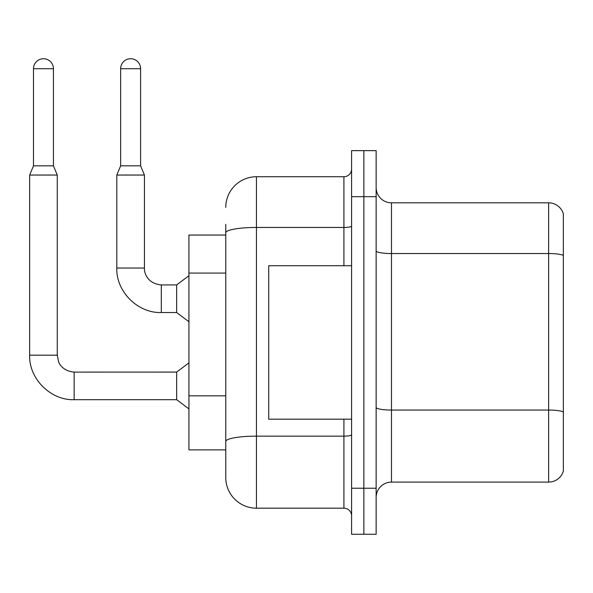 <?xml version="1.0" encoding="UTF-8"?>
<svg xmlns="http://www.w3.org/2000/svg" width="593" height="593" viewBox="0 0 593 593"><rect width="100%" height="100%" fill="white"/><g stroke="black" fill="none" stroke-linecap="round" stroke-linejoin="round"><path stroke-width="0.89" d="M225.763 235.043L188.93 235.043L188.93 449.872L225.763 449.872L225.763 477.491L225.763 235.043M376.14 497.445A15.344 15.344 0 0 1 391.484 482.102L548.621 482.102L548.621 202.821L391.484 202.821A15.344 15.344 0 0 1 376.14 187.477A15.344 15.344 0 0 0 391.484 202.821L391.484 482.102M363.865 488.239L363.865 534.271L376.14 534.271L376.14 488.239L363.865 488.239L363.865 534.271L351.59 534.271L351.59 488.239L363.865 488.239L363.865 196.683L363.865 488.239M351.59 488.239L351.59 150.644L363.865 150.644L363.865 196.683L363.865 150.644L376.14 150.644L376.14 488.239M563.35 213.865A15.344 15.344 0 0 0 548.621 202.821A15.344 15.344 0 0 1 563.35 213.865L563.35 471.05A15.344 15.344 0 0 1 548.621 482.102M225.763 207.424A30.688 30.688 0 0 1 256.45 176.729L256.45 508.186L343.918 508.186L343.918 419.184M256.45 176.729L343.918 176.729A7.672 7.672 0 0 0 351.59 169.057M225.763 262.343L225.763 224.302M225.763 446.803L225.763 406.583M351.59 515.858A7.672 7.672 0 0 0 343.918 508.186M256.45 508.186A30.688 30.688 0 0 1 225.763 477.491M53.437 165.84L33.49 165.84L33.49 68.706A9.977 9.977 0 0 1 43.459 58.729A9.977 9.977 0 0 1 53.437 68.706L53.437 165.84L57.269 175.046L57.269 355.192L58.611 361.782C59.218 364.198 63.681 371.374 74.147 372.078L74.147 399.697C50.657 400.534 28.812 378.69 29.65 355.192L29.65 175.046L57.269 175.046M74.147 372.1L176.655 372.078L176.655 399.697L74.147 399.697C50.657 400.534 28.812 378.69 29.65 355.192L57.269 355.192M140.593 165.84L120.646 165.84L120.646 68.706A9.977 9.977 0 0 1 130.623 58.729A9.977 9.977 0 0 1 140.593 68.706L140.593 165.84L144.433 175.046L116.806 175.046L116.806 268.036L144.433 268.036C144.099 274.166 148.532 283.899 161.311 284.914L161.311 312.533C137.821 313.371 115.969 291.526 116.806 268.036C115.969 291.526 137.821 313.371 161.311 312.533C137.821 313.371 115.969 291.526 116.806 268.036C115.969 291.526 137.821 313.371 161.311 312.533L176.655 312.533L188.93 321.74M161.311 284.944L176.655 284.914L176.655 312.533M351.59 265.731L268.725 265.731L268.725 419.184L351.59 419.184M225.763 273.084L188.93 273.084M225.763 395.842L188.93 395.842M563.35 255.457A15.344 2.661 180 0 0 548.621 253.537L391.484 253.537A15.344 2.661 0 0 1 376.14 250.876M563.35 411.979A15.344 2.661 180 0 0 548.621 410.06L391.484 410.06A15.344 2.661 -0 0 1 376.14 407.398M376.14 196.683L351.59 196.683M351.59 434.817A7.672 1.334 0 0 1 343.918 436.144L256.45 436.144A30.688 5.33 180 0 0 225.763 441.474M225.763 232.782A30.688 5.33 180 0 1 256.45 227.453L343.918 227.453L343.918 176.729M343.918 265.731L343.918 227.453A7.672 1.334 0 0 0 351.59 226.118M33.49 68.706L53.437 68.706M120.646 68.706L140.593 68.706M29.65 355.192C28.812 378.69 50.657 400.534 74.147 399.697C50.657 400.534 28.812 378.69 29.65 355.192C28.812 378.69 50.657 400.534 74.147 399.697M176.655 399.697L188.93 408.903M176.655 372.078L188.93 362.864M33.49 165.84L29.65 175.046M161.311 284.914C148.532 283.899 144.099 274.166 144.433 268.036C144.099 274.166 148.532 283.899 161.311 284.914C148.532 283.899 144.099 274.166 144.433 268.036L144.433 175.046M176.655 284.914L188.93 275.708M120.646 165.84L116.806 175.046"/></g></svg>
